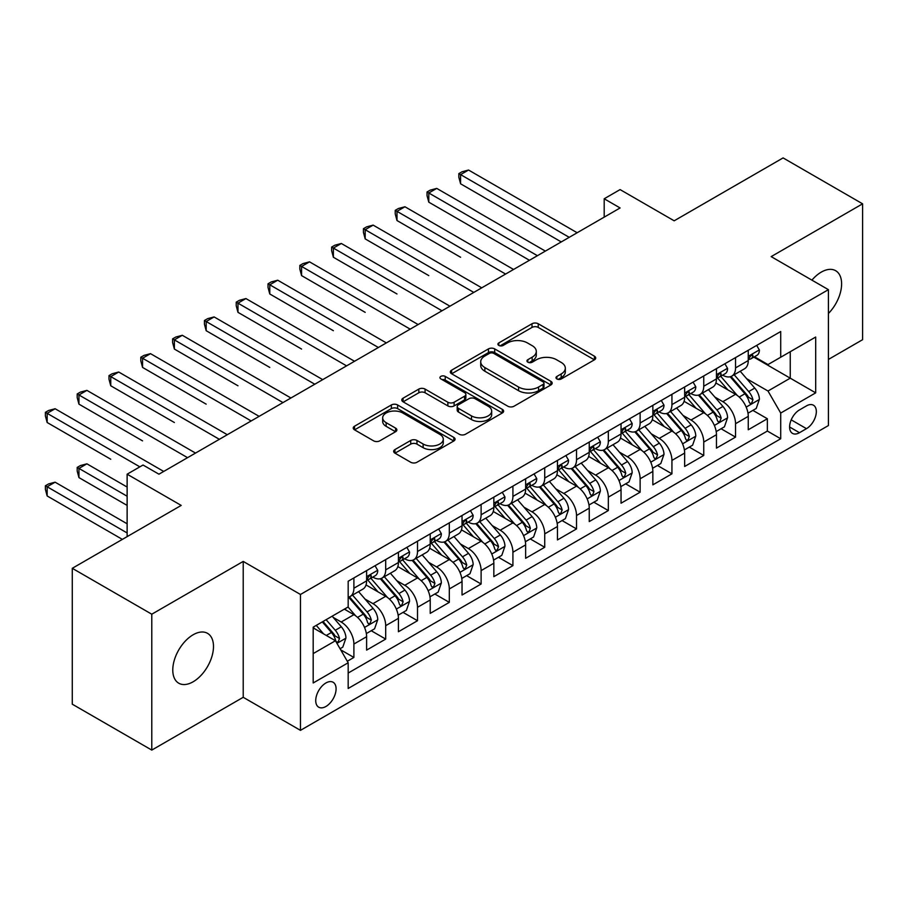 <?xml version="1.0" encoding="UTF-8"?>
<svg xmlns="http://www.w3.org/2000/svg" width="908" height="908" viewBox="0 0 908 908"><rect width="100%" height="100%" fill="white"/><g stroke="black" fill="none" stroke-linecap="round" stroke-linejoin="round"><path stroke-width="1.36" d="M556.899 378.954A3.087 1.782 0 0 0 561.269 378.954L594.434 359.806A4.415 2.554 0 0 0 595.727 358.002A4.415 2.554 0 0 0 594.434 356.197L538.24 323.759A4.415 2.554 0 0 0 531.997 323.759L498.832 342.906A3.087 1.782 0 0 0 497.924 344.166A3.087 1.782 0 0 0 498.832 345.426A3.087 1.782 0 0 0 503.202 345.426L507.493 342.952A14.131 8.161 0 0 1 527.469 342.952L532.156 345.653A14.131 8.161 0 0 1 536.299 351.419A14.131 8.161 0 0 1 532.156 357.185L527.866 359.67A3.087 1.782 0 0 0 526.958 360.93A3.087 1.782 0 0 0 527.866 362.19A3.087 1.782 0 0 0 532.236 362.19L536.526 359.716A14.131 8.161 0 0 1 556.502 359.716L561.189 362.417A14.131 8.161 0 0 1 565.321 368.183A14.131 8.161 0 0 1 561.189 373.948L556.899 376.434A3.087 1.782 0 0 0 555.991 377.694A3.087 1.782 0 0 0 556.899 378.954L556.899 376.434M193.132 681.783A28.784 16.616 120 0 0 211.939 656.416A28.784 16.616 120 0 0 207.523 633.341A28.784 16.616 120 0 0 193.132 634.771A28.784 16.616 120 0 0 174.325 660.139A28.784 16.616 120 0 0 178.74 683.202A28.784 16.616 120 0 0 193.132 681.783M828.414 313.498A28.784 16.616 120 0 0 835.644 270.697A28.784 16.616 120 0 0 821.252 272.128A28.784 16.616 120 0 0 811.911 280.141M325.915 706.481A14.392 8.308 120 0 0 335.313 693.791A14.392 8.308 120 0 0 333.111 682.26A14.392 8.308 120 0 0 325.915 682.975A14.392 8.308 120 0 0 316.506 695.653A14.392 8.308 120 0 0 318.708 707.184A14.392 8.308 120 0 0 325.915 706.481M394.957 449.562A4.415 2.554 0 0 0 393.663 451.367A4.415 2.554 0 0 0 394.957 453.16L410.722 462.263A4.415 2.554 0 0 0 416.965 462.263L453.796 440.993A4.415 2.554 0 0 0 455.09 439.2A4.415 2.554 0 0 0 453.796 437.395L397.602 404.957A4.415 2.554 0 0 0 391.359 404.957L354.529 426.215A4.415 2.554 0 0 0 353.235 428.02A4.415 2.554 0 0 0 354.529 429.825L373.574 440.823A4.415 2.554 0 0 0 379.816 440.823L395.582 431.72A4.415 2.554 0 0 0 396.875 429.915A4.415 2.554 0 0 0 395.582 428.111L386.138 422.663A11.815 6.821 0 0 1 382.677 417.839A11.815 6.821 0 0 1 389.963 411.54A11.815 6.821 0 0 1 402.834 413.015L439.824 434.376A11.815 6.821 0 0 1 443.286 439.2A11.815 6.821 0 0 1 435.999 445.499A11.815 6.821 0 0 1 423.128 444.012L416.965 440.459A4.415 2.554 0 0 0 410.722 440.459L394.957 449.562L394.957 453.16M828.414 359.443L862.6 339.694L862.6 203.823L783.093 157.913L674.167 220.803L620.096 189.59L604.195 198.773L620.096 207.955L158.945 474.192L143.033 465.021L127.131 474.192L127.131 536.628M151.784 614.205L151.784 750.087L243.219 697.299L243.219 561.416L151.784 614.205L72.277 568.306L181.203 505.416L127.131 474.192M243.219 561.416L300.469 594.468L828.414 289.663L828.414 425.546L300.469 730.35L300.469 594.468M862.6 203.823L771.164 256.612L828.414 289.663M507.81 406.216A4.415 2.554 0 0 0 514.053 406.216L550.884 384.947A4.415 2.554 0 0 0 552.178 383.142A4.415 2.554 0 0 0 550.884 381.337L494.69 348.899A4.415 2.554 0 0 0 488.447 348.899L451.616 370.169A4.415 2.554 0 0 0 450.323 371.974A4.415 2.554 0 0 0 451.616 373.767L507.81 406.216M442.082 379.623A3.087 1.782 0 0 1 445.215 380.055L445.215 376.389L502.34 409.372A4.415 2.554 0 0 1 503.634 411.165A4.415 2.554 0 0 1 502.34 412.97L465.509 434.24A4.415 2.554 0 0 1 459.266 434.24L403.073 401.801L403.073 398.192A4.415 2.554 0 0 0 401.779 399.997A4.415 2.554 0 0 0 403.073 401.801M403.073 398.192L418.838 389.089A4.415 2.554 0 0 1 425.08 389.089L447.871 402.244A4.415 2.554 0 0 0 454.114 402.244L464.567 396.206A4.415 2.554 0 0 0 465.861 394.413A4.415 2.554 0 0 0 464.567 392.608L440.845 378.908A3.087 1.782 0 0 1 439.937 377.649A3.087 1.782 0 0 1 441.844 376.003A3.087 1.782 0 0 1 445.215 376.389M151.784 750.087L72.277 704.177L72.277 568.306M347.299 661.262L353.893 657.449L340.704 649.833M333.191 617.406L341.181 622.014A17.99 10.385 60 0 1 353.893 644.044L366.616 636.701L366.616 650.105L385.696 639.084L371.236 630.731M364.993 599.042L372.984 603.65A17.99 10.385 60 0 1 385.696 625.68L398.419 618.337L398.419 631.741L417.51 620.72L403.039 612.367M396.796 580.677L404.786 585.285A17.99 10.385 60 0 1 417.51 607.316L430.222 599.972L430.222 613.377L449.312 602.367L434.841 594.014M428.599 562.313L436.589 566.921A17.99 10.385 60 0 1 449.312 588.963L462.036 581.619L462.036 595.024L481.115 584.003L466.644 575.649M460.401 543.949L468.392 548.568A17.99 10.385 60 0 1 481.115 570.599L493.839 563.255L493.839 576.659L512.918 565.639L498.447 557.285M492.215 525.596L500.195 530.204A17.99 10.385 60 0 1 512.918 552.234L525.641 544.891L525.641 558.295L544.721 547.274L530.249 538.921M524.018 507.231L531.997 511.84A17.99 10.385 60 0 1 544.721 533.87L557.444 526.526L557.444 539.931L576.523 528.921L562.052 520.556M555.821 488.867L563.8 493.475A17.99 10.385 60 0 1 576.523 515.517L589.247 508.162L589.247 521.567L608.326 510.557L593.855 502.203M587.624 470.503L595.603 475.111A17.99 10.385 60 0 1 608.326 497.153L621.049 489.809L621.049 503.214L640.129 492.193L625.657 483.839M619.426 452.15L627.405 456.758A17.99 10.385 60 0 1 640.129 478.788L652.852 471.445L652.852 484.849L671.931 473.828L657.46 465.475M651.229 433.786L659.219 438.394A17.99 10.385 60 0 1 671.931 460.424L684.655 453.081L684.655 466.485L703.745 455.464L689.274 447.111M683.032 415.421L691.022 420.029A17.99 10.385 60 0 1 703.745 442.06L716.457 434.716L716.457 448.121L735.548 437.111L735.548 423.707A17.99 10.385 -120 0 0 722.825 401.665L714.834 397.057M721.077 428.758L735.548 437.111M366.616 636.701A17.99 10.385 -120 0 0 353.893 614.671L344.359 609.155M398.419 618.337A17.99 10.385 -120 0 0 385.696 596.306L366.038 584.945M430.222 599.972A17.99 10.385 -120 0 0 417.51 577.942L397.84 566.592M462.036 581.619A17.99 10.385 -120 0 0 449.312 559.578L429.643 548.228M493.839 563.255A17.99 10.385 -120 0 0 481.115 541.213L461.446 529.863M525.641 544.891A17.99 10.385 -120 0 0 512.918 522.86L493.248 511.499M557.444 526.526A17.99 10.385 -120 0 0 544.721 504.496L525.051 493.135M589.247 508.162A17.99 10.385 -120 0 0 576.523 486.132L556.854 474.782M621.049 489.809A17.99 10.385 -120 0 0 608.326 467.768L588.656 456.418M652.852 471.445A17.99 10.385 -120 0 0 640.129 449.415L620.459 438.053M684.655 453.081A17.99 10.385 -120 0 0 671.931 431.05L652.273 419.689M716.457 434.716A17.99 10.385 -120 0 0 703.745 412.686L684.076 401.336M806.463 405.887L799.471 409.928A13.938 8.047 120 0 0 790.357 422.22A13.938 8.047 120 0 0 792.502 433.388A13.938 8.047 120 0 0 799.471 432.696L806.463 428.667A13.938 8.047 120 0 0 815.577 416.375A13.938 8.047 120 0 0 813.443 405.206A13.938 8.047 120 0 0 806.463 405.887M313.192 653.59L335.449 640.742L348.173 662.772L348.173 688.48L780.71 438.757L780.71 413.049L767.986 391.019L746.637 378.693M348.173 662.772L313.192 682.975L313.192 627.156L348.173 606.953L348.173 581.245L780.71 331.522L780.71 357.23L815.69 337.038L815.69 392.858L780.71 413.049M372.813 577.113L372.984 577.204A17.99 10.385 60 0 0 381.973 578.101L394.696 570.757A17.99 10.385 -120 0 0 398.419 562.517L398.419 552.234M404.616 558.749L404.786 558.84A17.99 10.385 60 0 0 413.776 559.737L426.499 552.393A17.99 10.385 -120 0 0 430.222 544.153L430.222 533.87M436.419 540.385L436.589 540.487A17.99 10.385 60 0 0 445.578 541.372L458.302 534.029A17.99 10.385 -120 0 0 462.036 525.789L462.036 515.506M468.222 522.021L468.392 522.123A17.99 10.385 60 0 0 477.381 523.008L490.104 515.665A17.99 10.385 -120 0 0 493.839 507.436L493.839 497.153M500.024 503.668L500.195 503.758A17.99 10.385 60 0 0 509.195 504.655L521.907 497.312A17.99 10.385 -120 0 0 525.641 489.071L525.641 478.788M531.827 485.303L531.997 485.394A17.99 10.385 60 0 0 540.998 486.291L553.721 478.947A17.99 10.385 -120 0 0 557.444 470.707L557.444 460.424M563.641 466.939L563.8 467.041A17.99 10.385 60 0 0 572.8 467.926L585.524 460.583A17.99 10.385 -120 0 0 589.247 452.343L589.247 442.06M595.444 448.575L595.603 448.677A17.99 10.385 60 0 0 604.603 449.562L617.327 442.219A17.99 10.385 -120 0 0 621.049 433.99L621.049 423.707M627.246 430.222L627.405 430.313A17.99 10.385 60 0 0 636.406 431.209L649.129 423.854A17.99 10.385 -120 0 0 652.852 415.626L652.852 405.343M659.049 411.857L659.219 411.948A17.99 10.385 60 0 0 668.209 412.845L680.932 405.501A17.99 10.385 -120 0 0 684.655 397.261L684.655 386.978M690.852 393.493L691.022 393.584A17.99 10.385 60 0 0 700.011 394.481L712.735 387.137A17.99 10.385 -120 0 0 716.457 378.897L716.457 368.614M348.173 673.055L767.351 431.05L767.351 418.747L748.26 429.768L748.26 416.363A17.99 10.385 -120 0 0 735.548 394.322L715.879 382.972M722.655 375.129L722.825 375.231A17.99 10.385 -120 0 0 731.814 376.116A17.99 10.385 -120 0 0 735.548 367.888L735.548 357.604M731.814 376.116L744.537 368.773A17.99 10.385 -120 0 0 748.26 360.533L748.26 350.25M353.893 577.942L353.893 588.225A17.99 10.385 60 0 1 350.17 596.465A17.99 10.385 60 0 1 348.173 597.192M350.17 596.465L362.894 589.11A17.99 10.385 -120 0 0 366.616 580.882L366.616 570.599M385.696 559.578L385.696 569.861A17.99 10.385 60 0 1 381.973 578.101M417.51 541.213L417.51 551.496A17.99 10.385 60 0 1 413.776 559.737M449.312 522.86L449.312 533.144A17.99 10.385 60 0 1 445.578 541.372M481.115 504.496L481.115 514.779A17.99 10.385 60 0 1 477.381 523.008M512.918 486.132L512.918 496.415A17.99 10.385 60 0 1 509.195 504.655M544.721 467.768L544.721 478.051A17.99 10.385 60 0 1 540.998 486.291M576.523 449.403L576.523 459.686A17.99 10.385 60 0 1 572.8 467.926M608.326 431.05L608.326 441.333A17.99 10.385 60 0 1 604.603 449.562M640.129 412.686L640.129 422.969A17.99 10.385 60 0 1 636.406 431.209M671.931 394.322L671.931 404.605A17.99 10.385 60 0 1 668.209 412.845M703.745 375.957L703.745 386.24A17.99 10.385 60 0 1 700.011 394.481M703.745 442.06L703.745 455.464M671.931 460.424L671.931 473.828M640.129 478.788L640.129 492.193M608.326 497.153L608.326 510.557M576.523 515.517L576.523 528.921M544.721 533.87L544.721 547.274M512.918 552.234L512.918 565.639M481.115 570.599L481.115 584.003M449.312 588.963L449.312 602.367M417.51 607.316L417.51 620.72M385.696 625.68L385.696 639.084M353.893 644.044L353.893 657.449M335.449 640.742L313.192 627.882M767.986 391.019L790.244 378.171L790.244 351.725L815.69 337.038M753.822 357.139L815.69 392.858M754.457 356.765L767.986 364.573L780.71 357.23M243.219 697.299L300.469 730.35M604.195 198.773L604.195 217.137M752.88 410.393L767.351 418.747M767.351 431.05L780.71 438.757M558.125 379.385L561.189 377.626A14.131 8.161 0 0 0 565.321 371.86L565.321 368.183M536.299 351.419L536.299 355.096A14.131 8.161 0 0 1 532.156 360.862L529.103 362.632M594.377 359.84L538.24 327.425A4.415 2.554 0 0 0 531.997 327.425L500.07 345.869M550.827 384.981L494.69 352.576A4.415 2.554 0 0 0 488.447 352.576L451.673 373.801M543.086 384.402A3.087 1.782 0 0 0 543.983 383.142A3.087 1.782 0 0 0 543.086 381.882L493.759 353.405A3.087 1.782 0 0 0 489.389 353.405L484.861 356.015A14.131 8.161 0 0 0 480.718 361.781A14.131 8.161 0 0 0 484.861 367.558L518.57 387.024A14.131 8.161 0 0 0 538.558 387.024L543.086 384.402L543.086 388.079A3.087 1.782 0 0 0 543.983 386.819L543.983 383.142M480.718 361.781L480.718 365.459A14.131 8.161 0 0 0 484.861 371.224L484.861 367.558M543.086 388.079L538.558 390.69A14.131 8.161 0 0 1 518.57 390.69L484.861 371.224M403.129 401.835L418.838 392.767L418.838 389.089M465.861 394.413L465.861 398.079A4.415 2.554 0 0 1 464.567 399.883L454.114 405.921A4.415 2.554 0 0 1 447.871 405.921L425.08 392.767A4.415 2.554 0 0 0 418.838 392.767M445.215 380.055L502.283 413.004M471.513 415.898A11.815 6.821 0 0 0 484.384 417.374A11.815 6.821 0 0 0 491.671 411.074A11.815 6.821 0 0 0 488.22 406.262L475.179 398.737A4.415 2.554 0 0 0 468.937 398.737L458.483 404.775A4.415 2.554 0 0 0 457.189 406.568A4.415 2.554 0 0 0 458.483 408.373L471.513 415.898L471.513 419.575A11.815 6.821 0 0 0 484.384 421.051A11.815 6.821 0 0 0 491.671 414.752L491.671 411.074M457.189 406.568L457.189 410.246A4.415 2.554 0 0 0 458.483 412.05L458.483 408.373M471.513 419.575L458.483 412.05M443.286 439.2L443.286 442.866A11.815 6.821 0 0 1 435.999 449.165A11.815 6.821 0 0 1 423.128 447.689L416.965 444.125A4.415 2.554 0 0 0 410.722 444.125L395.014 453.194M382.677 417.839L382.677 421.505A11.815 6.821 0 0 0 386.138 426.329L386.138 422.663M395.525 431.754L386.138 426.329M453.739 441.027L397.602 408.623A4.415 2.554 0 0 0 391.359 408.623L354.585 429.859M747.999 413.208L756.216 408.464L759.394 399.282A11.918 6.878 -120 0 0 754.752 388.091L740.224 371.27M737.307 395.491L720.702 376.264M727.864 389.884L718.217 378.727A28.557 16.492 -120 0 0 717.331 377.739M460.594 257.259L396.989 220.531L396.989 211.348L404.945 206.763L513.553 269.46M730.202 376.763L744.889 393.777A11.918 6.878 60 0 1 749.145 401.994L750.008 403.402L751.62 403.175L752.959 399.792A11.918 6.878 -120 0 0 748.714 391.575L734.175 374.754M731.065 376.491L746.853 394.776A6.072 3.507 60 0 1 748.385 397.148L752.959 399.792M756.693 345.392L759.394 350.068A11.918 6.878 60 0 1 756.932 355.346L750.882 358.83A11.918 6.878 -120 0 0 752.959 356.084L752.709 355.028M569.214 237.328L460.594 174.62L468.551 170.034L577.159 232.743M748.669 359.386L748.714 359.386A11.918 6.878 -120 0 0 750.882 358.83M751.427 355.198L752.959 356.084C752.21 354.29 750.939 355.028 749.145 358.297A11.918 6.878 60 0 1 748.26 359.988M561.258 241.925L460.594 183.802L460.594 174.62L458.846 173.61L462.036 171.782L468.551 170.034M460.594 183.802L458.846 177.287L458.846 173.61M716.196 431.572L724.414 426.828L727.592 417.646A11.918 6.878 -120 0 0 722.95 406.455L708.422 389.623M705.505 413.844L688.9 394.617M696.061 408.248L686.414 397.091A28.557 16.492 -120 0 0 685.529 396.092M428.792 275.612L365.186 238.895L365.186 229.713L373.143 225.116L481.751 287.825M698.388 395.128L713.086 412.141A11.918 6.878 60 0 1 717.343 420.359L718.205 421.766L719.817 421.539L721.156 418.157A11.918 6.878 -120 0 0 716.911 409.939L702.372 393.119M699.262 394.844L715.05 413.129A6.072 3.507 60 0 1 716.582 415.512L721.156 418.157M684.394 449.937L692.611 445.192L695.789 436.01A11.918 6.878 -120 0 0 691.147 424.819L676.619 407.987M673.702 432.208L657.097 412.981M664.247 426.612L654.611 415.455A28.557 16.492 -120 0 0 653.726 414.457M396.989 293.976L333.384 257.248L333.384 248.077L341.34 243.48L449.948 306.189M666.585 413.492L681.284 430.506A11.918 6.878 60 0 1 685.54 438.712L686.403 440.13L688.014 439.903L689.354 436.51A11.918 6.878 -120 0 0 685.109 428.304L670.569 411.483M667.448 413.208L683.247 431.493A6.072 3.507 60 0 1 684.78 433.876L689.354 436.51M652.591 468.29L660.808 463.545L663.986 454.363A11.918 6.878 -120 0 0 659.344 443.172L644.816 426.351M641.899 450.572L625.294 431.345M632.445 444.977L622.809 433.808A28.557 16.492 -120 0 0 621.923 432.821M365.186 312.341L301.581 275.612L301.581 266.43L309.526 261.844L418.145 324.553M634.783 431.856L649.481 448.87A11.918 6.878 60 0 1 653.737 457.076L654.6 458.495L656.212 458.268L657.551 454.874A11.918 6.878 -120 0 0 653.295 446.668L638.767 429.836M635.645 431.572L651.445 449.857A6.072 3.507 60 0 1 652.977 452.229L657.551 454.874M620.777 486.654L629.006 481.91L632.184 472.728A11.918 6.878 -120 0 0 627.541 461.536L613.002 444.716M610.097 468.937L593.491 449.71M600.642 463.341L591.006 452.173A28.557 16.492 -120 0 0 590.121 451.185M333.384 330.705L269.778 293.976L269.778 284.794L277.723 280.209L386.331 342.906M602.98 450.209L617.678 467.234A11.918 6.878 60 0 1 621.923 475.44L622.797 476.859L624.409 476.632L625.748 473.238A11.918 6.878 -120 0 0 621.492 465.021L606.964 448.2M603.843 449.937L619.642 468.222A6.072 3.507 60 0 1 621.174 470.594L625.748 473.238M724.89 363.756L727.592 368.432A11.918 6.878 60 0 1 725.129 373.71L719.079 377.195A11.918 6.878 -120 0 0 721.156 374.448L720.907 373.392M537.4 255.693L428.792 192.984L436.748 188.399L545.356 251.096M716.855 377.751L716.911 377.751A11.918 6.878 -120 0 0 719.079 377.195M719.613 373.563L721.156 374.448C720.407 372.655 719.136 373.392 717.343 376.65A11.918 6.878 60 0 1 716.457 378.352M529.455 260.278L428.792 202.166L428.792 192.984L427.044 191.974L430.222 190.135L436.748 188.399M428.792 202.166L427.044 195.651L427.044 191.974M693.088 382.109L695.789 386.797A11.918 6.878 60 0 1 693.315 392.063L687.277 395.559A11.918 6.878 -120 0 0 689.354 392.812L689.104 391.757M505.597 274.057L395.241 210.338L398.419 208.499L404.945 206.763M685.052 396.115L685.109 396.115A11.918 6.878 -120 0 0 687.277 395.559M687.81 391.927L689.354 392.812C688.605 391.019 687.333 391.745 685.54 395.014A11.918 6.878 60 0 1 684.655 396.717M396.989 220.531L395.241 214.016L395.241 210.338M661.285 400.473L663.986 405.161A11.918 6.878 60 0 1 661.512 410.427L655.474 413.923A11.918 6.878 -120 0 0 657.551 411.176L657.301 410.121M473.794 292.41L363.438 228.703L366.616 226.864L373.143 225.116M653.249 414.479L653.295 414.479A11.918 6.878 -120 0 0 655.474 413.923M656.007 410.28L657.551 411.176C656.802 409.383 655.531 410.11 653.737 413.378A11.918 6.878 60 0 1 652.852 415.07M365.186 238.895L363.438 232.369L363.438 228.703M629.482 418.838L632.184 423.514A11.918 6.878 60 0 1 629.709 428.792L623.671 432.276A11.918 6.878 -120 0 0 625.748 429.541L625.499 428.474M441.992 310.774L331.636 247.067L334.814 245.228L341.34 243.48M621.447 432.844L621.492 432.844A11.918 6.878 -120 0 0 623.671 432.276M624.205 428.644L625.748 429.541C624.999 427.736 623.728 428.474 621.923 431.743A11.918 6.878 60 0 1 621.049 433.434M333.384 257.248L331.636 250.733L331.636 247.067M588.974 505.018L597.192 500.274L600.381 491.092A11.918 6.878 -120 0 0 595.739 479.901L581.199 463.08M578.294 487.301L561.689 468.063M568.839 481.694L559.203 470.537A28.557 16.492 -120 0 0 558.318 469.538M301.581 349.058L237.975 312.341L237.975 303.159L245.92 298.562L354.529 361.271M571.177 468.573L585.876 485.587A11.918 6.878 60 0 1 590.121 493.804L590.995 495.212L592.606 494.985L593.945 491.603A11.918 6.878 -120 0 0 589.689 483.385L575.161 466.564M572.04 468.301L587.839 486.586A6.072 3.507 60 0 1 589.36 488.958L593.945 491.603M597.668 437.202L600.381 441.878A11.918 6.878 60 0 1 597.907 447.156L591.868 450.64A11.918 6.878 -120 0 0 593.945 447.894L593.696 446.838M410.189 329.139L299.833 265.42L303.011 263.592L309.526 261.844M589.644 451.197L589.689 451.197A11.918 6.878 -120 0 0 591.868 450.64M592.402 447.008L593.945 447.894C593.196 446.1 591.914 446.838 590.121 450.096A11.918 6.878 60 0 1 589.247 451.798M301.581 275.612L299.833 269.097L299.833 265.42M557.171 523.383L565.389 518.638L568.567 509.456A11.918 6.878 -120 0 0 563.936 498.265L549.397 481.433M546.491 505.654L529.875 486.427M537.037 500.058L527.4 488.901A28.557 16.492 -120 0 0 526.515 487.902M269.778 367.422L206.173 330.705L206.173 321.523L214.118 316.926L322.726 379.635M539.375 486.938L554.073 503.951A11.918 6.878 60 0 1 558.318 512.169L559.192 513.576L560.803 513.349L562.143 509.956A11.918 6.878 -120 0 0 557.887 501.749L543.359 484.929M540.237 486.654L556.036 504.939A6.072 3.507 60 0 1 557.557 507.322L562.143 509.956M565.866 455.555L568.567 460.243A11.918 6.878 60 0 1 566.104 465.52L560.066 469.005A11.918 6.878 -120 0 0 562.143 466.258L561.882 465.202M378.386 347.503L268.03 283.784L271.208 281.945L277.723 280.209M557.841 469.561L557.887 469.561A11.918 6.878 -120 0 0 560.066 469.005M560.599 465.373L562.143 466.258C561.382 464.465 560.111 465.202 558.318 468.46A11.918 6.878 60 0 1 557.444 470.162M269.778 293.976L268.03 287.461L268.03 283.784M525.369 541.736L533.586 536.991L536.764 527.809A11.918 6.878 -120 0 0 532.122 516.618L517.594 499.797M514.688 524.018L498.072 504.791M505.234 518.423L495.598 507.266A28.557 16.492 -120 0 0 494.712 506.267M237.975 385.786L174.37 349.058L174.37 339.876L182.315 335.29L290.923 397.999M507.572 505.302L522.27 522.316A11.918 6.878 60 0 1 526.515 530.522L527.389 531.94L528.989 531.713L530.329 528.32A11.918 6.878 -120 0 0 526.084 520.114L511.556 503.293M508.435 505.018L524.222 523.303A6.072 3.507 60 0 1 525.755 525.675L530.329 528.32M534.063 473.919L536.764 478.607A11.918 6.878 60 0 1 534.301 483.873L528.263 487.369A11.918 6.878 -120 0 0 530.329 484.622L530.079 483.567M346.584 365.867L236.228 302.148L239.406 300.31L245.92 298.562M526.038 487.925L526.084 487.925A11.918 6.878 -120 0 0 528.263 487.369M528.796 483.737L530.329 484.622C529.58 482.829 528.308 483.555 526.515 486.824A11.918 6.878 60 0 1 525.641 488.515M237.975 312.341L236.228 305.814L236.228 302.148M493.566 560.1L501.784 555.356L504.962 546.173A11.918 6.878 -120 0 0 500.319 534.982L485.791 518.162M482.886 542.382L466.269 523.156M473.431 536.787L463.795 525.619A28.557 16.492 -120 0 0 462.91 524.631M206.173 404.151L142.556 367.422L142.556 358.24L150.512 353.655L259.12 416.352M475.769 523.655L490.468 540.68A11.918 6.878 60 0 1 494.712 548.886L495.575 550.305L497.187 550.078L498.526 546.684A11.918 6.878 -120 0 0 494.281 538.478L479.753 521.646M476.632 523.383L492.42 541.667A6.072 3.507 60 0 1 493.952 544.04L498.526 546.684M502.26 492.284L504.962 496.96A11.918 6.878 60 0 1 502.499 502.238L496.449 505.733A11.918 6.878 -120 0 0 498.526 502.987L498.276 501.92M314.781 384.22L204.425 320.513L207.603 318.674L214.118 316.926M494.236 506.289L494.281 506.289A11.918 6.878 -120 0 0 496.449 505.733M496.994 502.09L498.526 502.987C497.777 501.182 496.506 501.92 494.712 505.189A11.918 6.878 60 0 1 493.839 506.88M206.173 330.705L204.425 324.179L204.425 320.513M461.763 578.464L469.981 573.72L473.159 564.538A11.918 6.878 -120 0 0 468.517 553.347L453.989 536.526M451.072 560.747L434.467 541.52M441.629 555.14L431.981 543.983A28.557 16.492 -120 0 0 431.096 542.995M174.359 422.504L110.753 385.786L110.753 376.604L118.71 372.019L227.318 434.716M443.967 542.019L458.665 559.033A11.918 6.878 60 0 1 462.91 567.25L463.772 568.658L465.384 568.431L466.723 565.048A11.918 6.878 -120 0 0 462.478 556.831L447.95 540.01M444.829 541.747L460.617 560.032A6.072 3.507 60 0 1 462.149 562.404L466.723 565.048M470.457 510.648L473.159 515.324A11.918 6.878 60 0 1 470.696 520.602L464.646 524.086A11.918 6.878 -120 0 0 466.723 521.34L466.474 520.284M282.978 402.584L172.611 338.866L175.8 337.038L182.315 335.29M462.433 524.642L462.478 524.642A11.918 6.878 -120 0 0 464.646 524.086M465.191 520.454L466.723 521.34C465.974 519.546 464.703 520.284 462.91 523.553A11.918 6.878 60 0 1 462.036 525.244M174.37 349.058L172.611 342.543L172.611 338.866M429.961 596.828L438.178 592.084L441.356 582.902A11.918 6.878 -120 0 0 436.714 571.711L422.186 554.879M419.269 579.1L402.664 559.873M409.826 573.504L400.178 562.347A28.557 16.492 -120 0 0 399.293 561.348M142.556 440.868L78.951 404.151L78.951 394.969L86.907 390.372L195.515 453.081M412.153 560.384L426.851 577.397A11.918 6.878 60 0 1 431.107 585.615L431.97 587.022L433.581 586.795L434.921 583.413A11.918 6.878 -120 0 0 430.676 575.195L416.136 558.375M413.026 560.1L428.814 578.385A6.072 3.507 60 0 1 430.347 580.768L434.921 583.413M438.655 529.012L441.356 533.688A11.918 6.878 60 0 1 438.893 538.966L432.844 542.451A11.918 6.878 -120 0 0 434.921 539.704L434.671 538.648M251.176 420.949L140.808 357.23L143.997 355.391L150.512 353.655M430.619 543.007L430.676 543.007A11.918 6.878 -120 0 0 432.844 542.451M433.388 538.819L434.921 539.704C434.172 537.911 432.9 538.648 431.107 541.906A11.918 6.878 60 0 1 430.222 543.608M142.556 367.422L140.808 360.907L140.808 357.23M398.158 615.193L406.375 610.448L409.553 601.266A11.918 6.878 -120 0 0 404.911 590.075L390.383 573.243M387.466 597.464L370.861 578.237M378.023 591.868L368.376 580.711A28.557 16.492 -120 0 0 367.49 579.713M110.753 459.232L47.148 422.504L47.148 413.333L55.104 408.736L163.712 471.445M380.35 578.748L395.048 595.761A11.918 6.878 60 0 1 399.304 603.968L400.167 605.386L401.779 605.159L403.118 601.766A11.918 6.878 -120 0 0 398.873 593.56L384.334 576.739M381.224 578.464L397.012 596.749A6.072 3.507 60 0 1 398.544 599.132L403.118 601.766M406.852 547.365L409.553 552.053A11.918 6.878 60 0 1 407.09 557.319L401.041 560.815A11.918 6.878 -120 0 0 403.118 558.068L402.868 557.013M219.361 439.313L109.005 375.594L112.183 373.756L118.71 372.019M398.816 561.371L398.873 561.371A11.918 6.878 -120 0 0 401.041 560.815M401.574 557.183L403.118 558.068C402.369 556.275 401.098 557.001 399.304 560.27A11.918 6.878 60 0 1 398.419 561.973M110.753 385.786L109.005 379.272L109.005 375.594M366.355 633.546L374.573 628.801L377.751 619.619A11.918 6.878 -120 0 0 373.109 608.428L358.581 591.607M355.664 615.828L348.059 607.021M346.209 610.233L344.972 608.803M127.131 487.051L86.907 463.829L78.951 468.414L78.951 477.597L127.131 505.416M348.547 597.112L363.245 614.126A11.918 6.878 60 0 1 367.502 622.332L368.364 623.751L369.976 623.524L371.315 620.13A11.918 6.878 -120 0 0 367.07 611.924L352.531 595.092M349.41 596.828L365.209 615.113A6.072 3.507 60 0 1 366.741 617.485L371.315 620.13M78.951 477.597L77.203 471.082L77.203 467.404L127.131 496.233M77.203 467.404L80.381 465.566L86.907 463.829M375.049 565.729L377.751 570.417A11.918 6.878 60 0 1 375.276 575.683L369.238 579.179A11.918 6.878 -120 0 0 371.315 576.432L371.066 575.377M187.559 457.666L77.203 393.959L80.381 392.12L86.907 390.372M367.014 579.735L367.07 579.735A11.918 6.878 -120 0 0 369.238 579.179M369.772 575.536L371.315 576.432C370.566 574.639 369.295 575.366 367.502 578.634A11.918 6.878 60 0 1 366.616 580.326M78.951 404.151L77.203 397.625L77.203 393.959M340.057 648.732L342.77 647.166L345.948 637.984A11.918 6.878 -120 0 0 341.306 626.792L332.158 616.203M323.611 633.909L316.256 625.385M314.406 628.597L313.192 627.178M127.131 523.78L55.104 482.182L47.148 486.779L47.148 495.961L122.364 539.386M322.295 621.889L331.443 632.49A11.918 6.878 60 0 1 335.699 640.696L336.562 642.115L338.173 641.888L339.513 638.494A11.918 6.878 -120 0 0 335.256 630.277L326.108 619.687M323.032 621.469L333.406 633.478A6.072 3.507 60 0 1 334.939 635.85L339.513 638.494M47.148 495.961L45.4 489.435L45.4 485.769L127.131 532.951M45.4 485.769L48.578 483.93L55.104 482.182M139.855 466.848L45.4 412.323L48.578 410.484L55.104 408.736M47.148 422.504L45.4 415.989L45.4 412.323M341.181 622.014L353.893 614.671M372.984 603.65L385.696 596.306M404.786 585.285L417.51 577.942M436.589 566.921L449.312 559.578M468.392 548.568L481.115 541.213M500.195 530.204L512.918 522.86M531.997 511.84L544.721 504.496M563.8 493.475L576.523 486.132M595.603 475.111L608.326 467.768M627.405 456.758L640.129 449.415M659.219 438.394L671.931 431.05M691.022 420.029L703.745 412.686M722.825 401.665L735.548 394.322M735.548 367.888L748.26 360.533M353.893 588.225L366.616 580.882M385.696 569.861L398.419 562.517M417.51 551.496L430.222 544.153M449.312 533.144L462.036 525.789M481.115 514.779L493.839 507.436M512.918 496.415L525.641 489.071M544.721 478.051L557.444 470.707M576.523 459.686L589.247 452.343M608.326 441.333L621.049 433.99M640.129 422.969L652.852 415.626M671.931 404.605L684.655 397.261M703.745 386.24L716.457 378.897M735.548 423.707L748.26 416.363M791.22 419.859L806.463 428.667M789.608 427.01L799.471 432.696M561.189 377.626L561.189 373.948M527.866 362.19L527.866 359.67M532.156 360.862L532.156 357.185M498.832 345.426L498.832 342.906M531.997 327.425L531.997 323.759M538.24 327.425L538.24 323.759M594.434 359.806L594.434 356.197M451.616 373.767L451.616 370.169M488.447 352.576L488.447 348.899M494.69 352.576L494.69 348.899M550.884 384.947L550.884 381.337M518.57 390.69L518.57 387.024M538.558 390.69L538.558 387.024M425.08 392.767L425.08 389.089M447.871 405.921L447.871 402.244M454.114 405.921L454.114 402.244M464.567 399.883L464.567 396.206M502.34 412.97L502.34 409.372M410.722 444.125L410.722 440.459M416.965 444.125L416.965 440.459M423.128 447.689L423.128 444.012M395.582 431.72L395.582 428.111M354.529 429.825L354.529 426.215M391.359 408.623L391.359 404.957M397.602 408.623L397.602 404.957M453.796 440.993L453.796 437.395M746.183 407.102L759.315 399.509M748.714 391.575L754.752 388.091M739.214 397.068L744.889 393.777M759.315 349.932L748.26 356.311M714.38 425.455L727.512 417.873M716.911 409.939L722.95 406.455M707.411 415.421L713.086 412.141M682.578 443.819L695.71 436.237M685.109 428.304L691.147 424.819M675.597 433.786L681.284 430.506M650.764 462.183L663.907 454.602M653.295 446.668L659.344 443.172M643.795 452.15L649.481 448.87M618.961 480.548L632.104 472.954M621.492 465.021L627.541 461.536M611.992 470.514L617.678 467.234M727.512 368.296L716.457 374.675M695.71 386.66L684.655 393.039M663.907 405.025L652.852 411.403M632.104 423.378L621.049 429.768M587.158 498.901L600.302 491.319M589.689 483.385L595.739 479.901M580.189 488.879L585.876 485.587M600.302 441.742L589.247 448.121M555.356 517.265L568.499 509.683M557.887 501.749L563.936 498.265M548.387 507.231L554.073 503.951M568.499 460.106L557.444 466.485M523.553 535.629L536.685 528.047M526.084 520.114L532.122 516.618M516.584 525.596L522.27 522.316M536.685 478.471L525.641 484.849M491.75 553.994L504.882 546.412M494.281 538.478L500.319 534.982M484.781 543.96L490.468 540.68M504.882 496.824L493.839 503.214M459.947 572.358L473.079 564.765M462.478 556.831L468.517 553.347M452.979 562.324L458.665 559.033M473.079 515.188L462.036 521.567M428.145 590.711L441.277 583.129M430.676 575.195L436.714 571.711M421.176 580.677L426.851 577.397M441.277 533.552L430.222 539.931M396.342 609.075L409.474 601.493M398.873 593.56L404.911 590.075M389.373 599.042L395.048 595.761M409.474 551.916L398.419 558.295M364.539 627.439L377.671 619.858M367.07 611.924L373.109 608.428M357.559 617.406L363.245 614.126M377.671 570.281L366.616 576.659M336.959 643.352L345.869 638.21M335.256 630.277L341.306 626.792M326.301 635.452L331.443 632.49"/></g></svg>
